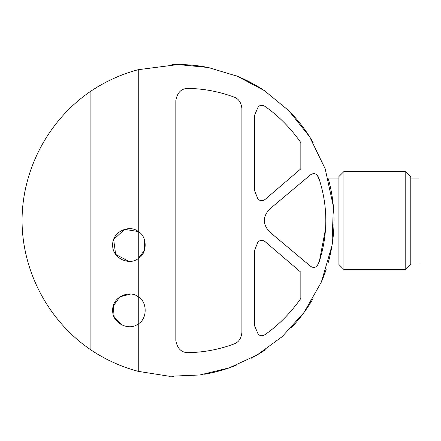 <?xml version="1.0" encoding="UTF-8"?>
<svg xmlns="http://www.w3.org/2000/svg" width="441" height="441" viewBox="0 0 441 441"><rect width="100%" height="100%" fill="white"/><g stroke="black" fill="none" stroke-linecap="round" stroke-linejoin="round"><path stroke-width="0.66" d="M258.002 199.211C260.427 201.118 262.853 201.14 265.284 199.266L300.839 168.826L300.839 142.608C290.459 127.907 278.508 115.84 264.986 106.402C262.731 104.914 260.499 104.98 258.288 106.601L254.474 115.503L254.474 190.391L258.002 199.211L254.474 190.391M264.986 334.647C262.731 336.136 260.499 336.07 258.288 334.449L254.474 325.552L258.288 334.449C260.499 336.075 262.731 336.141 264.986 334.647C278.508 325.215 290.459 313.143 300.839 298.447L300.839 272.229L265.284 241.789C262.853 239.915 260.427 239.932 258.002 241.839C260.427 239.932 262.853 239.915 265.284 241.789M317.856 175.882L319.35 179.691L317.024 174.796C314.747 173.23 312.493 173.302 310.266 175.011L269.445 209.266C262.676 216.79 262.676 224.298 269.445 231.79L310.266 266.039C312.493 267.748 314.747 267.825 317.024 266.259L317.856 265.173M233.912 97.064C219.298 91.618 204.1 88.729 188.324 88.404C204.1 88.729 219.298 91.618 233.912 97.064C238.52 98.613 241.183 102.444 241.894 108.547L241.894 332.508C241.183 338.605 238.526 342.431 233.912 343.991C219.298 349.437 204.1 352.326 188.324 352.651C204.1 352.326 219.298 349.437 233.912 343.991M138.259 258.503L138.259 231.553C147.432 236.393 147.492 253.592 138.259 258.503C129.742 265.818 112.13 258.597 112.698 245.053C112.042 231.553 129.687 224.204 138.259 231.553L138.259 69.7L178.032 64.546L208.461 67.539L237.385 76.276L264.407 90.642L288.684 110.581L309.488 136.556L325.188 168.776L333.357 206.349L331.968 245.681L321.357 282.08L304.053 312.437L282.146 336.692L256.971 355.06L229.348 367.822L199.845 374.977L169.377 376.272L138.259 371.355L138.259 323.837C129.742 331.152 112.13 323.926 112.698 310.387C112.042 296.887 129.687 289.539 138.259 296.881L138.259 258.503L144.461 250.356L144.312 239.287M319.35 179.691C327.961 206.846 327.961 234.072 319.35 261.359L325.596 228.642M130.475 294.092L119.958 296.787L113.331 305.878L114.153 317.09L121.997 325.1M138.259 231.553L124.577 229.32L113.662 239.507L115.641 254.38L128.667 261.348M138.259 371.355A155.982 155.982 0 0 1 113.668 362.612A155.982 155.982 0 0 0 138.259 371.355C121.314 366.807 105.526 359.658 90.901 349.906L90.901 91.149C105.465 81.42 121.253 74.27 138.259 69.7A155.982 155.982 0 0 0 113.618 78.465A155.982 155.982 0 0 1 138.259 69.7M90.901 91.149A155.982 155.982 0 0 1 108.486 80.907A155.982 155.982 0 0 0 90.901 91.149C48.587 119.776 22.16 169.438 22.05 220.528C22.16 271.617 48.587 321.274 90.901 349.906A155.982 155.982 0 0 0 110.454 361.113A155.982 155.982 0 0 1 90.901 349.906M178.032 64.546A155.982 155.982 0 0 1 204.927 66.878A155.982 155.982 0 0 0 171.902 64.662A155.982 155.982 0 0 1 178.032 64.546M236.304 75.835A155.982 155.982 0 0 1 265.476 91.359A155.982 155.982 0 0 0 236.304 75.835M291.413 113.398A155.982 155.982 0 0 1 313.127 142.542A155.982 155.982 0 0 0 291.413 113.398M328.352 178.881A155.982 155.982 0 0 1 334.019 220.599A155.982 155.982 0 0 0 328.352 178.881M333.958 224.871A155.982 155.982 0 0 1 328.308 262.345A155.982 155.982 0 0 0 333.958 224.871M326.279 269.043A155.982 155.982 0 0 1 321.632 281.435A155.982 155.982 0 0 0 326.279 269.043M313.044 298.645A155.982 155.982 0 0 1 291.319 327.751A155.982 155.982 0 0 0 313.044 298.645M265.344 349.785A155.982 155.982 0 0 1 251.05 358.362A155.982 155.982 0 0 0 265.344 349.785M236.161 365.275A155.982 155.982 0 0 1 204.641 374.222A155.982 155.982 0 0 0 236.161 365.275M173.969 376.454A155.982 155.982 0 0 1 171.836 376.388A155.982 155.982 0 0 0 173.969 376.454M138.259 296.881C147.432 301.727 147.492 318.926 138.259 323.837L138.259 296.881M188.324 352.651C181.455 352.712 177.293 348.627 175.827 340.402L175.827 100.647C177.293 92.428 181.455 88.343 188.324 88.404M254.474 325.552L254.474 250.659L258.002 241.839M319.35 261.359L317.024 266.259C314.747 267.819 312.498 267.742 310.266 266.039M343.925 171.527L338.914 176.538L338.914 264.517L343.925 269.528L405.775 269.528L405.775 171.527L343.925 171.527L343.925 269.528M405.775 171.527L410.786 176.538L410.786 264.517L405.775 269.528M410.786 178.059L418.95 178.059L418.95 262.996L410.786 262.996M328.126 262.996L338.914 262.996M328.126 178.059L338.914 178.059"/></g></svg>
